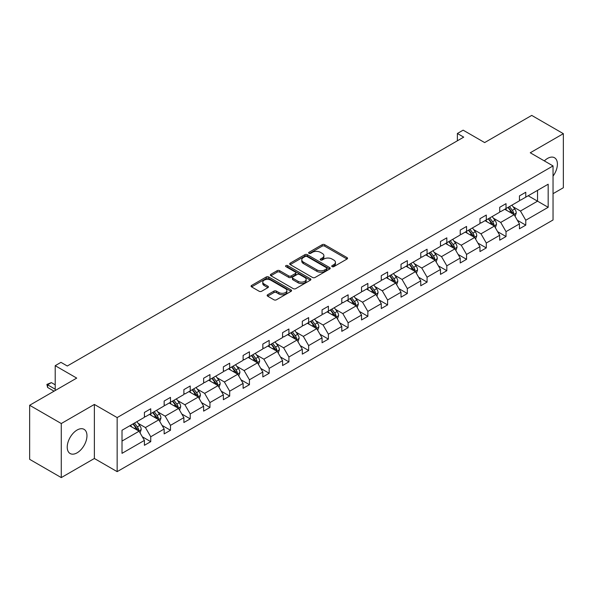 <?xml version="1.0" encoding="UTF-8"?>
<svg xmlns="http://www.w3.org/2000/svg" width="593" height="593" viewBox="0 0 593 593"><rect width="100%" height="100%" fill="white"/><g stroke="black" fill="none" stroke-linecap="round" stroke-linejoin="round"><path stroke-width="0.89" d="M332.087 266.642A1.23 0.712 0 0 0 333.829 266.642L347.024 259.022A1.757 1.016 0 0 0 347.542 258.311A1.757 1.016 0 0 0 347.024 257.592L324.667 244.687A1.757 1.016 0 0 0 322.184 244.687L308.99 252.299A1.23 0.712 0 0 0 308.627 252.803A1.23 0.712 0 0 0 308.99 253.307A1.23 0.712 0 0 0 310.732 253.307L312.437 252.321A5.619 3.247 0 0 1 320.383 252.321L322.251 253.396A5.619 3.247 0 0 1 323.897 255.687A5.619 3.247 0 0 1 322.251 257.985L320.539 258.971A1.23 0.712 0 0 0 320.183 259.475A1.23 0.712 0 0 0 320.539 259.971A1.23 0.712 0 0 0 322.281 259.971L323.986 258.985A5.619 3.247 0 0 1 331.932 258.985L333.8 260.068A5.619 3.247 0 0 1 335.445 262.358A5.619 3.247 0 0 1 333.8 264.656L332.087 265.642A1.23 0.712 0 0 0 331.732 266.138A1.23 0.712 0 0 0 332.087 266.642L332.087 265.642M77.097 452.83A13.958 8.057 120 0 0 86.215 440.532A13.958 8.057 120 0 0 84.08 429.347A13.958 8.057 120 0 0 77.097 430.036A13.958 8.057 120 0 0 67.98 442.334A13.958 8.057 120 0 0 70.122 453.519A13.958 8.057 120 0 0 77.097 452.83M553.039 176.114A13.958 8.057 120 0 0 554.514 157.745A13.958 8.057 120 0 0 547.532 158.435A13.958 8.057 120 0 0 544.337 160.896M553.039 193.681L563.35 187.729L563.35 133.67L531.721 115.405L484.651 142.579L463.14 130.163L457.381 133.484L457.381 140.793M61.279 477.595L94.369 458.493L94.369 404.433L61.279 423.535L61.279 477.595L29.65 459.33L29.65 405.271L76.719 378.097L55.208 365.681L55.208 390.513M61.279 423.535L29.65 405.271M267.665 294.736A1.757 1.016 0 0 0 267.146 295.447A1.757 1.016 0 0 0 267.665 296.166L273.936 299.791A1.757 1.016 0 0 0 276.42 299.791L291.074 291.326A1.757 1.016 0 0 0 291.586 290.607A1.757 1.016 0 0 0 291.074 289.895L268.718 276.983A1.757 1.016 0 0 0 266.235 276.983L251.58 285.448A1.757 1.016 0 0 0 251.069 286.167A1.757 1.016 0 0 0 251.58 286.879L259.156 291.252A1.757 1.016 0 0 0 261.639 291.252L267.91 287.635A1.757 1.016 0 0 0 268.429 286.916A1.757 1.016 0 0 0 267.91 286.204L264.152 284.032A4.7 2.713 0 0 1 262.781 282.112A4.7 2.713 0 0 1 265.679 279.607A4.7 2.713 0 0 1 270.801 280.192L285.515 288.695A4.7 2.713 0 0 1 286.893 290.607A4.7 2.713 0 0 1 283.995 293.12A4.7 2.713 0 0 1 278.873 292.527L276.42 291.111A1.757 1.016 0 0 0 273.936 291.111L267.665 294.736L267.665 296.166M55.208 365.681L60.968 362.353L67.291 366.007L463.711 137.139L457.381 133.484M94.369 404.433L117.147 417.583L553.039 165.921L553.039 219.981L117.147 471.643L117.147 417.583M563.35 133.67L530.261 152.772L553.039 165.921M312.563 277.487A1.757 1.016 0 0 0 315.046 277.487L329.701 269.029A1.757 1.016 0 0 0 330.212 268.31A1.757 1.016 0 0 0 329.701 267.591L307.344 254.686A1.757 1.016 0 0 0 304.861 254.686L290.207 263.144A1.757 1.016 0 0 0 289.688 263.863A1.757 1.016 0 0 0 290.207 264.582L312.563 277.487M286.412 266.909A1.23 0.712 0 0 1 287.657 267.08L287.657 265.62L310.384 278.74A1.757 1.016 0 0 1 310.902 279.459A1.757 1.016 0 0 1 310.384 280.178L295.729 288.635A1.757 1.016 0 0 1 293.246 288.635L270.89 275.73L270.89 274.3A1.757 1.016 0 0 0 270.378 275.011A1.757 1.016 0 0 0 270.89 275.73M270.89 274.3L277.161 270.675A1.757 1.016 0 0 1 279.651 270.675L288.717 275.908A1.757 1.016 0 0 0 291.2 275.908L295.358 273.506A1.757 1.016 0 0 0 295.87 272.795A1.757 1.016 0 0 0 295.358 272.076L285.922 266.628A1.23 0.712 0 0 1 285.559 266.124A1.23 0.712 0 0 1 286.323 265.464A1.23 0.712 0 0 1 287.657 265.62M122.017 430.259L144.41 417.324L144.41 412.431L150.741 408.777L150.741 413.677L164.15 405.931L164.15 401.038L170.48 397.384L170.48 402.276L183.889 394.538L183.889 389.638L190.212 385.984L190.212 390.883L203.629 383.137L203.629 378.245L209.952 374.591L209.952 379.483L223.368 371.744L223.368 366.845L229.691 363.198L229.691 368.09L243.108 360.344L243.108 355.452L249.431 351.797L249.431 356.697L262.84 348.951L262.84 344.059L269.17 340.404L269.17 345.296L282.579 337.558L282.579 332.658L288.91 329.004L288.91 333.903L302.319 326.157L302.319 321.265L308.649 317.611L308.649 322.503L322.058 314.764L322.058 309.865L328.389 306.218L328.389 311.11L341.798 303.364L341.798 298.472L348.121 294.817L348.121 299.717L361.537 291.971L361.537 287.079L367.86 283.424L367.86 288.317L381.277 280.578L381.277 275.678L387.6 272.031L387.6 276.924L401.016 269.178L401.016 264.285L407.339 260.631L407.339 265.523L420.748 257.785L420.748 252.885L427.079 249.238L427.079 254.13L440.488 246.384L440.488 241.492L446.818 237.837L446.818 242.737L460.227 234.991L460.227 230.099L466.558 226.444L466.558 231.337L479.967 223.598L479.967 218.698L486.297 215.051L486.297 219.944L499.706 212.198L499.706 207.305L506.029 203.651L506.029 208.543L519.446 200.805L519.446 195.905L525.769 192.258L525.769 197.15L548.169 184.223L548.169 207.305L525.769 220.233L525.769 225.132L519.446 228.779L519.446 223.887L506.029 231.633L506.029 236.525L499.706 240.18L499.706 235.28L486.297 243.026L486.297 247.918L479.967 251.573L479.967 246.681L466.558 254.419L466.558 259.319L460.227 262.973L460.227 258.074L446.818 265.82L446.818 270.712L440.488 274.366L440.488 269.474L427.079 277.213L427.079 282.112L420.748 285.759L420.748 280.867L407.339 288.613L407.339 293.505L401.016 297.16L401.016 292.26L387.6 300.006L387.6 304.898L381.277 308.553L381.277 303.66L367.86 311.399L367.86 316.299L361.537 319.953L361.537 315.053L348.121 322.8L348.121 327.692L341.798 331.346L341.798 326.454L328.389 334.193L328.389 339.092L322.058 342.739L322.058 337.847L308.649 345.593L308.649 350.485L302.319 354.14L302.319 349.24L288.91 356.986L288.91 361.878L282.579 365.533L282.579 360.64L269.17 368.379L269.17 373.279L262.84 376.926L262.84 372.033L249.431 379.779L249.431 384.672L243.108 388.326L243.108 383.434L229.691 391.172L229.691 396.072L223.368 399.719L223.368 394.827L209.952 402.573L209.952 407.465L203.629 411.119L203.629 406.22L190.212 413.966L190.212 418.858L183.889 422.512L183.889 417.62L170.48 425.359L170.48 430.259L164.15 433.906L164.15 429.013L150.741 436.759L150.741 441.652L144.41 445.306L144.41 440.414L122.017 453.341L122.017 430.259M149.473 414.403L158.835 419.807L145.426 427.553L138.102 423.328M145.426 427.553L150.741 436.759M158.835 419.807L164.15 429.013M144.41 416.16L145.426 416.738L150.741 413.677M169.213 403.01L178.575 408.414L165.165 416.16L157.842 411.927M165.165 416.16L170.48 425.359M178.575 408.414L183.889 417.62M164.15 404.76L165.165 405.345L170.48 402.276M188.952 391.61L198.314 397.021L184.905 404.76L177.581 400.534M184.905 404.76L190.212 413.966M198.314 397.021L203.629 406.22M183.889 393.367L184.905 393.952L190.212 390.883M208.692 380.217L218.054 385.62L204.637 393.367L197.313 389.134M204.637 393.367L209.952 402.573M218.054 385.62L223.368 394.827M203.629 381.966L204.637 382.552L209.952 379.483M228.424 368.824L237.793 374.227L224.376 381.966L217.053 377.741M224.376 381.966L229.691 391.172M237.793 374.227L243.108 383.434M223.368 370.573L224.376 371.159L229.691 368.09M248.163 357.423L257.532 362.827L244.116 370.573L236.792 366.348M244.116 370.573L249.431 379.779M257.532 362.827L262.84 372.033M243.108 359.18L244.116 359.766L249.431 356.697M267.903 346.03L277.265 351.434L263.855 359.18L256.532 354.948M263.855 359.18L269.17 368.379M277.265 351.434L282.579 360.64M262.84 347.78L263.855 348.365L269.17 345.296M287.642 334.63L297.004 340.041L283.595 347.78L276.271 343.555M283.595 347.78L288.91 356.986M297.004 340.041L302.319 349.24M282.579 336.387L283.595 336.972L288.91 333.903M307.382 323.237L316.744 328.641L303.334 336.387L296.011 332.154M303.334 336.387L308.649 345.593M316.744 328.641L322.058 337.847M302.319 324.986L303.334 325.572L308.649 322.503M327.121 311.844L336.483 317.248L323.074 324.994L315.75 320.761M323.074 324.994L328.389 334.193M336.483 317.248L341.798 326.454M322.058 313.593L323.074 314.179L328.389 311.11M346.861 300.443L356.223 305.847L342.813 313.593L335.49 309.368M342.813 313.593L348.121 322.8M356.223 305.847L361.537 315.053M341.798 302.2L342.813 302.786L348.121 299.717M366.6 289.05L375.962 294.454L362.545 302.2L355.222 297.968M362.545 302.2L367.86 311.399M375.962 294.454L381.277 303.66M361.537 290.8L362.545 291.385L367.86 288.317M386.332 277.65L395.701 283.061L382.285 290.8L374.961 286.575M382.285 290.8L387.6 300.006M395.701 283.061L401.016 292.26M381.277 279.407L382.285 279.992L387.6 276.924M406.072 266.257L415.441 271.661L402.024 279.407L394.701 275.182M402.024 279.407L407.339 288.613M415.441 271.661L420.748 280.867M401.016 268.006L402.024 268.592L407.339 265.523M425.811 254.864L435.173 260.268L421.764 268.014L414.44 263.781M421.764 268.014L427.079 277.213M435.173 260.268L440.488 269.474M420.748 256.613L421.764 257.199L427.079 254.13M445.551 243.464L454.913 248.867L441.503 256.613L434.18 252.388M441.503 256.613L446.818 265.82M454.913 248.867L460.227 258.074M440.488 245.22L441.503 245.806L446.818 242.737M465.29 232.071L474.652 237.474L461.243 245.22L453.919 240.988M461.243 245.22L466.558 254.419M474.652 237.474L479.967 246.681M460.227 233.82L461.243 234.405L466.558 231.337M485.03 220.67L494.392 226.081L480.982 233.82L473.659 229.595M480.982 233.82L486.297 243.026M494.392 226.081L499.706 235.28M479.967 222.427L480.982 223.012L486.297 219.944M504.769 209.277L514.131 214.681L500.714 222.427L493.398 218.202M500.714 222.427L506.029 231.633M514.131 214.681L519.446 223.887M499.706 211.034L500.714 211.612L506.029 208.543M528.178 195.764L537.54 201.168L520.454 211.034L513.13 206.801M520.454 211.034L525.769 220.233M548.169 207.305L537.54 201.168L537.54 190.36L548.169 184.223M94.369 458.493L117.147 471.643M519.446 199.633L520.454 200.219L525.769 197.15M122.017 441.066L139.096 431.207L129.734 425.804M139.096 431.207L144.41 440.414M517.355 220.27L525.769 225.132M497.616 231.67L506.029 236.525M477.876 243.063L486.297 247.918M458.144 254.456L466.558 259.319M438.405 265.857L446.818 270.712M418.665 277.25L427.079 282.112M398.926 288.65L407.339 293.505M379.186 300.043L387.6 304.898M359.447 311.436L367.86 316.299M339.707 322.837L348.121 327.692M319.968 334.23L328.389 339.092M300.236 345.63L308.649 350.485M280.496 357.023L288.91 361.878M260.757 368.416L269.17 373.279M241.017 379.816L249.431 384.672M221.278 391.21L229.691 396.072M201.538 402.61L209.952 407.465M181.799 414.003L190.212 418.858M162.059 425.396L170.48 430.259M142.327 436.796L150.741 441.652M332.584 266.813L333.8 266.116A5.619 3.247 0 0 0 335.445 263.818L335.445 262.358M323.897 255.687L323.897 257.154A5.619 3.247 0 0 1 322.251 259.445L321.028 260.149M347.024 257.592L347.024 259.022L324.667 246.147A1.757 1.016 0 0 0 322.184 246.147L309.479 253.478M329.678 269.044L307.344 256.146A1.757 1.016 0 0 0 304.861 256.146L290.229 264.597M326.595 268.814A1.23 0.712 0 0 0 326.958 268.31A1.23 0.712 0 0 0 326.595 267.806L306.974 256.48A1.23 0.712 0 0 0 305.232 256.48L303.431 257.518A5.619 3.247 0 0 0 301.785 259.816A5.619 3.247 0 0 0 303.431 262.106L316.847 269.852A5.619 3.247 0 0 0 324.794 269.852L326.595 268.814L326.595 270.275A1.23 0.712 0 0 0 326.958 269.771L326.958 268.31M301.785 259.816L301.785 261.276A5.619 3.247 0 0 0 303.431 263.566L303.431 262.106M326.595 270.275L324.794 271.312A5.619 3.247 0 0 1 316.847 271.312L303.431 263.566M270.912 275.745L277.161 272.135L277.161 270.675M295.87 272.795L295.87 274.255A1.757 1.016 0 0 1 295.358 274.967L291.2 277.368A1.757 1.016 0 0 1 288.717 277.368L279.651 272.135A1.757 1.016 0 0 0 277.161 272.135M287.657 267.08L310.361 280.192M298.123 281.341A4.7 2.713 0 0 0 303.245 281.927A4.7 2.713 0 0 0 306.144 279.422A4.7 2.713 0 0 0 304.765 277.509L299.584 274.515A1.757 1.016 0 0 0 297.1 274.515L292.935 276.916A1.757 1.016 0 0 0 292.423 277.635A1.757 1.016 0 0 0 292.935 278.347L298.123 281.341L298.123 282.802A4.7 2.713 0 0 0 303.245 283.395A4.7 2.713 0 0 0 306.144 280.882L306.144 279.422M292.423 277.635L292.423 279.095A1.757 1.016 0 0 0 292.935 279.807L292.935 278.347M298.123 282.802L292.935 279.807M286.893 290.607L286.893 292.075A4.7 2.713 0 0 1 283.995 294.58A4.7 2.713 0 0 1 278.873 293.987L276.42 292.571A1.757 1.016 0 0 0 273.936 292.571L267.688 296.181M262.781 282.112L262.781 283.573A4.7 2.713 0 0 0 264.152 285.492L264.152 284.032M267.888 287.649L264.152 285.492M291.052 291.341L268.718 278.451A1.757 1.016 0 0 0 266.235 278.451L251.602 286.893M515.095 216.349L516.258 212.991A4.744 2.735 -120 0 0 514.739 208.951L511.9 205.156M506.807 210.456L505.577 208.81M513.427 214.281L513.694 213.191A4.744 2.735 -120 0 0 512.337 210.337L509.498 206.549M508.312 207.231L511.433 211.404A2.416 1.394 60 0 1 511.878 212.138L513.694 213.191M507.979 207.424L510.818 211.212A4.744 2.735 60 0 1 512.004 213.45M495.355 227.742L496.519 224.384A4.744 2.735 -120 0 0 495.007 220.344L492.16 216.556M487.068 221.849L485.837 220.203M493.695 225.674L493.954 224.584A4.744 2.735 -120 0 0 492.598 221.738L489.759 217.942M488.573 218.624L491.701 222.798A2.416 1.394 60 0 1 492.138 223.531L493.954 224.584M488.239 218.817L491.078 222.612A4.744 2.735 60 0 1 492.264 224.851M475.616 239.142L476.779 235.777A4.744 2.735 -120 0 0 475.267 231.744L472.421 227.949M467.328 233.249L466.098 231.604M473.955 237.074L474.215 235.984A4.744 2.735 -120 0 0 472.858 233.131L470.019 229.335M468.833 230.025L471.961 234.198A2.416 1.394 60 0 1 472.399 234.932L474.215 235.984M468.5 230.217L471.346 234.005A4.744 2.735 60 0 1 472.525 236.244M455.876 250.535L457.04 247.177A4.744 2.735 -120 0 0 455.528 243.137L452.689 239.342M447.589 244.642L446.359 242.997M454.216 248.467L454.483 247.377A4.744 2.735 -120 0 0 453.119 244.524L450.28 240.736M449.094 241.418L452.222 245.591A2.416 1.394 60 0 1 452.659 246.325L454.483 247.377M448.76 241.61L451.607 245.406A4.744 2.735 60 0 1 452.785 247.644M436.137 261.936L437.3 258.57A4.744 2.735 -120 0 0 435.788 254.53L432.949 250.743M427.85 256.035L426.619 254.397M434.476 259.86L434.743 258.77A4.744 2.735 -120 0 0 433.387 255.924L430.54 252.129M429.354 252.818L432.482 256.991A2.416 1.394 60 0 1 432.92 257.725L434.743 258.77M429.028 253.003L431.867 256.799A4.744 2.735 60 0 1 433.046 259.037M416.397 273.329L417.561 269.971A4.744 2.735 -120 0 0 416.049 265.931L413.21 262.136M408.117 267.436L406.88 265.79M414.737 271.26L415.004 270.171A4.744 2.735 -120 0 0 413.647 267.317L410.808 263.529M409.615 264.211L412.743 268.384A2.416 1.394 60 0 1 413.18 269.118L415.004 270.171M409.289 264.404L412.128 268.192A4.744 2.735 60 0 1 413.306 270.43M396.658 284.722L397.821 281.364A4.744 2.735 -120 0 0 396.309 277.324L393.47 273.536M388.378 278.829L387.14 277.183M394.997 282.653L395.264 281.564A4.744 2.735 -120 0 0 393.908 278.717L391.069 274.922M389.875 275.604L393.003 279.777A2.416 1.394 60 0 1 393.441 280.511L395.264 281.564M389.549 275.797L392.388 279.592A4.744 2.735 60 0 1 393.567 281.831M376.926 296.122L378.082 292.757A4.744 2.735 -120 0 0 376.57 288.724L373.731 284.929M368.638 290.229L367.408 288.583M375.258 294.054L375.525 292.964A4.744 2.735 -120 0 0 374.168 290.11L371.329 286.315M370.143 287.005L373.264 291.178A2.416 1.394 60 0 1 373.701 291.912L375.525 292.964M369.81 287.197L372.649 290.985A4.744 2.735 60 0 1 373.835 293.224M357.186 307.515L358.35 304.157A4.744 2.735 -120 0 0 356.83 300.117L353.991 296.322M348.899 301.622L347.668 299.976M355.518 305.447L355.785 304.357A4.744 2.735 -120 0 0 354.429 301.503L351.59 297.716M350.404 298.398L353.524 302.571A2.416 1.394 60 0 1 353.969 303.305L355.785 304.357M350.07 298.59L352.909 302.386A4.744 2.735 60 0 1 354.095 304.624M337.447 318.915L338.61 315.55A4.744 2.735 -120 0 0 337.098 311.51L334.252 307.723M329.159 313.015L327.929 311.377M335.786 316.84L336.046 315.75A4.744 2.735 -120 0 0 334.689 312.904L331.85 309.109M330.664 309.798L333.792 313.971A2.416 1.394 60 0 1 334.23 314.705L336.046 315.75M330.331 309.983L333.17 313.779A4.744 2.735 60 0 1 334.356 316.017M317.707 330.308L318.871 326.951A4.744 2.735 -120 0 0 317.359 322.911L314.512 319.116M309.42 324.415L308.19 322.77M316.047 328.24L316.306 327.151A4.744 2.735 -120 0 0 314.95 324.297L312.111 320.509M310.925 321.191L314.053 325.364A2.416 1.394 60 0 1 314.49 326.098L316.306 327.151M310.591 321.384L313.438 325.172A4.744 2.735 60 0 1 314.616 327.41M297.968 341.701L299.131 338.344A4.744 2.735 -120 0 0 297.619 334.304L294.78 330.516M289.68 335.808L288.45 334.163M296.307 339.633L296.574 338.544A4.744 2.735 -120 0 0 295.218 335.69L292.371 331.902M291.185 332.584L294.313 336.757A2.416 1.394 60 0 1 294.751 337.491L296.574 338.544M290.852 332.777L293.698 336.572A4.744 2.735 60 0 1 294.877 338.811M278.228 353.102L279.392 349.737A4.744 2.735 -120 0 0 277.88 345.704L275.041 341.909M269.941 347.209L268.711 345.563M276.568 351.034L276.835 349.944A4.744 2.735 -120 0 0 275.478 347.09L272.632 343.295M271.446 343.984L274.574 348.158A2.416 1.394 60 0 1 275.011 348.892L276.835 349.944M271.12 344.177L273.959 347.965A4.744 2.735 60 0 1 275.137 350.204M258.489 364.495L259.652 361.137A4.744 2.735 -120 0 0 258.14 357.097L255.301 353.302M250.209 358.602L248.971 356.956M256.828 362.427L257.095 361.337A4.744 2.735 -120 0 0 255.739 358.483L252.9 354.696M251.706 355.377L254.834 359.551A2.416 1.394 60 0 1 255.272 360.285L257.095 361.337M251.38 355.57L254.219 359.365A4.744 2.735 60 0 1 255.398 361.604M238.749 375.895L239.913 372.53A4.744 2.735 -120 0 0 238.401 368.49L235.562 364.702M230.469 369.995L229.232 368.357M237.089 373.82L237.356 372.73A4.744 2.735 -120 0 0 235.999 369.884L233.16 366.089M231.967 366.778L235.095 370.951A2.416 1.394 60 0 1 235.532 371.685L237.356 372.73M231.641 366.963L234.48 370.758A4.744 2.735 60 0 1 235.658 372.997M219.017 387.288L220.173 383.93A4.744 2.735 -120 0 0 218.661 379.891L215.822 376.095M210.73 381.395L209.499 379.75M217.349 385.22L217.616 384.131A4.744 2.735 -120 0 0 216.26 381.277L213.421 377.482M212.235 378.171L215.355 382.344A2.416 1.394 60 0 1 215.8 383.078L217.616 384.131M211.901 378.364L214.74 382.151A4.744 2.735 60 0 1 215.926 384.39M199.278 398.681L200.441 395.323A4.744 2.735 -120 0 0 198.922 391.284L196.083 387.496M190.99 392.788L189.76 391.143M197.61 396.613L197.877 395.524A4.744 2.735 -120 0 0 196.52 392.67L193.681 388.882M192.495 389.564L195.616 393.737A2.416 1.394 60 0 1 196.061 394.471L197.877 395.524M192.162 389.757L195.001 393.552A4.744 2.735 60 0 1 196.187 395.79M179.538 410.082L180.702 406.716A4.744 2.735 -120 0 0 179.19 402.684L176.343 398.889M171.251 404.189L170.021 402.543M177.878 408.006L178.137 406.924A4.744 2.735 -120 0 0 176.781 404.07L173.942 400.275M172.756 400.964L175.884 405.138A2.416 1.394 60 0 1 176.321 405.871L178.137 406.924M172.422 401.157L175.261 404.945A4.744 2.735 60 0 1 176.447 407.183M159.799 421.475L160.962 418.117A4.744 2.735 -120 0 0 159.45 414.077L156.604 410.282M151.511 415.582L150.281 413.936M158.138 419.407L158.405 418.317A4.744 2.735 -120 0 0 157.041 415.463L154.202 411.675M153.016 412.357L156.144 416.531A2.416 1.394 60 0 1 156.582 417.264L158.405 418.317M152.683 412.55L155.529 416.345A4.744 2.735 60 0 1 156.708 418.584M140.059 432.875L141.223 429.51A4.744 2.735 -120 0 0 139.711 425.47L136.872 421.682M131.772 426.975L130.542 425.337M138.399 430.8L138.666 429.71A4.744 2.735 -120 0 0 137.309 426.864L134.463 423.068M133.277 423.758L136.405 427.931A2.416 1.394 60 0 1 136.842 428.665L138.666 429.71M132.943 423.943L135.79 427.738A4.744 2.735 60 0 1 136.968 429.977M55.208 384.82L51.391 382.611L47.588 384.805L55.208 389.201M47.588 387.437L46.899 384.405L47.588 384.805L47.588 387.437L54.067 391.172M46.899 384.405L51.391 382.611M333.8 266.116L333.8 264.656M320.539 259.971L320.539 258.971M322.251 259.445L322.251 257.985M308.99 253.307L308.99 252.299M322.184 246.147L322.184 244.687M324.667 246.147L324.667 244.687M290.207 264.582L290.207 263.144M304.861 256.146L304.861 254.686M307.344 256.146L307.344 254.686M329.701 269.029L329.701 267.591M316.847 271.312L316.847 269.852M324.794 271.312L324.794 269.852M279.651 272.135L279.651 270.675M288.717 277.368L288.717 275.908M291.2 277.368L291.2 275.908M295.358 274.967L295.358 273.506M310.384 280.178L310.384 278.74M273.936 292.571L273.936 291.111M276.42 292.571L276.42 291.111M278.873 293.987L278.873 292.527M267.91 287.635L267.91 286.204M251.58 286.879L251.58 285.448M266.235 278.451L266.235 276.983M268.718 278.451L268.718 276.983M291.074 291.326L291.074 289.895M513.79 214.488L516.221 213.08M512.337 210.337L514.739 208.951M509.469 211.99L510.818 211.212M494.051 225.881L496.489 224.473M492.598 221.738L495.007 220.344M489.729 223.391L491.078 222.612M474.311 237.274L476.75 235.873M472.858 233.131L475.267 231.744M469.997 234.784L471.346 234.005M454.572 248.675L457.01 247.266M453.119 244.524L455.528 243.137M450.257 246.184L451.607 245.406M434.832 260.068L437.271 258.667M433.387 255.924L435.788 254.53M430.518 257.577L431.867 256.799M415.093 271.468L417.531 270.06M413.647 267.317L416.049 265.931M410.779 268.97L412.128 268.192M395.361 282.861L397.792 281.453M393.908 278.717L396.309 277.324M391.039 280.37L392.388 279.592M375.621 294.254L378.052 292.853M374.168 290.11L376.57 288.724M371.3 291.763L372.649 290.985M355.882 305.654L358.313 304.246M354.429 301.503L356.83 300.117M351.56 303.164L352.909 302.386M336.142 317.047L338.581 315.646M334.689 312.904L337.098 311.51M331.828 314.557L333.17 313.779M316.403 328.448L318.841 327.039M314.95 324.297L317.359 322.911M312.088 325.95L313.438 325.172M296.663 339.841L299.102 338.433M295.218 335.69L297.619 334.304M292.349 337.35L293.698 336.572M276.924 351.234L279.362 349.833M275.478 347.09L277.88 345.704M272.61 348.743L273.959 347.965M257.184 362.634L259.623 361.226M255.739 358.483L258.14 357.097M252.87 360.144L254.219 359.365M237.452 374.027L239.883 372.626M235.999 369.884L238.401 368.49M233.131 371.537L234.48 370.758M217.713 385.428L220.144 384.019M216.26 381.277L218.661 379.891M213.391 382.93L214.74 382.151M197.973 396.821L200.404 395.412M196.52 392.67L198.922 391.284M193.652 394.33L195.001 393.552M178.234 408.214L180.672 406.813M176.781 404.07L179.19 402.684M173.919 405.723L175.261 404.945M158.494 419.614L160.933 418.206M157.041 415.463L159.45 414.077M154.18 417.124L155.529 416.345M138.755 431.007L141.193 429.606M137.309 426.864L139.711 425.47M134.441 428.517L135.79 427.738"/></g></svg>

